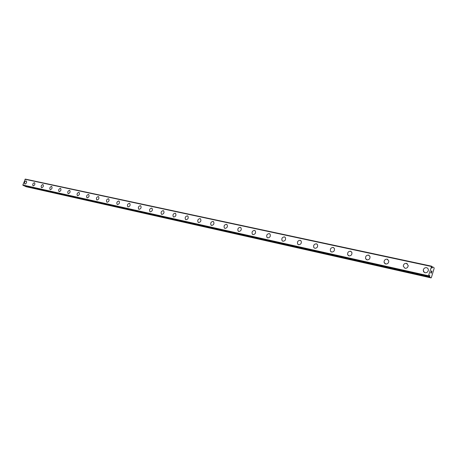 <?xml version="1.0" encoding="UTF-8"?>
<svg xmlns="http://www.w3.org/2000/svg" width="457" height="457" viewBox="0 0 457 457"><rect width="100%" height="100%" fill="white"/><g stroke="black" fill="none" stroke-linecap="round" stroke-linejoin="round"><path stroke-width="0.69" d="M429.729 275.971L429.689 277.033L431.06 277.896L431.362 277.588L434.15 268.345L434.099 267.808L432.733 266.905L431.928 268.122L431.637 266.185L428.489 275.771L428.883 276.519L429.694 275.291L429.729 275.971L429.346 275.885M24.855 184.028L24.809 184.005C24.164 182.56 24.609 181.532 26.14 180.915L26.249 180.949M26.135 180.915L26.3 180.978C26.94 182.423 26.495 183.451 24.964 184.062L24.804 184C24.158 182.56 24.604 181.532 26.135 180.915M33.104 185.856L33.053 185.828C32.39 184.365 32.841 183.32 34.401 182.703L34.515 182.743M34.395 182.703L34.572 182.771C35.223 184.24 34.772 185.279 33.218 185.89L33.047 185.828C32.384 184.36 32.835 183.32 34.395 182.703M41.547 187.724L41.496 187.696C40.816 186.21 41.273 185.154 42.861 184.537L42.987 184.582M42.855 184.537L43.044 184.611C43.712 186.102 43.255 187.159 41.667 187.764L41.49 187.696C40.816 186.205 41.267 185.154 42.855 184.537M50.201 189.644L50.144 189.615C49.453 188.095 49.916 187.033 51.532 186.416L51.664 186.462M51.527 186.416L51.727 186.496C52.406 188.016 51.944 189.078 50.327 189.684L50.139 189.609C49.447 188.095 49.91 187.033 51.527 186.416M59.073 191.609L59.01 191.574C58.302 190.038 58.77 188.958 60.421 188.347L60.553 188.387M60.415 188.341L60.621 188.427C61.324 189.969 60.85 191.049 59.204 191.654L59.004 191.574C58.296 190.032 58.77 188.958 60.415 188.341M68.167 193.625L68.099 193.585C67.373 192.02 67.853 190.929 69.533 190.318L69.675 190.363M69.527 190.318L69.75 190.403C70.464 191.98 69.984 193.065 68.304 193.671L68.093 193.585C67.368 192.02 67.847 190.929 69.527 190.318M77.496 195.693L77.416 195.647C76.679 194.054 77.164 192.951 78.872 192.346L79.027 192.391M78.872 192.34L79.107 192.437C79.832 194.036 79.347 195.139 77.639 195.739L77.416 195.647C76.673 194.054 77.159 192.951 78.872 192.34M87.064 197.812L86.979 197.767C86.224 196.144 86.716 195.025 88.458 194.419L88.618 194.476M88.458 194.419L88.704 194.522C89.452 196.15 88.955 197.264 87.213 197.864L86.973 197.761C86.219 196.139 86.716 195.025 88.458 194.419M96.884 199.989L96.793 199.938C96.021 198.281 96.524 197.156 98.295 196.556L98.461 196.607M98.295 196.55L98.558 196.664C99.318 198.321 98.815 199.446 97.038 200.04L96.787 199.932C96.016 198.281 96.518 197.156 98.295 196.55M106.961 202.217L106.858 202.165C106.075 200.48 106.59 199.338 108.395 198.744L108.572 198.801M108.395 198.738L108.675 198.858C109.452 200.549 108.937 201.691 107.127 202.274L106.858 202.16C106.07 200.48 106.584 199.338 108.395 198.738M118.763 200.989L119.066 201.12C119.854 202.839 119.328 203.993 117.489 204.57L117.198 204.45C116.404 202.737 116.923 201.583 118.769 200.989C116.918 201.577 116.398 202.731 117.198 204.45L117.312 204.513M127.949 206.867L127.823 206.798C127.012 205.05 127.543 203.885 129.422 203.296L129.617 203.365M129.417 203.296L129.742 203.439C130.542 205.193 130.005 206.358 128.131 206.93L127.817 206.798C127.006 205.05 127.537 203.879 129.417 203.296M138.871 209.289L138.739 209.209C137.911 207.427 138.454 206.25 140.373 205.673L140.579 205.741M140.368 205.667L140.716 205.827C141.527 207.615 140.979 208.792 139.071 209.357L138.734 209.209C137.905 207.427 138.454 206.244 140.368 205.667M150.107 211.78L149.959 211.688C149.119 209.872 149.679 208.678 151.627 208.112L151.844 208.186M151.621 208.106L151.998 208.278C152.821 210.106 152.261 211.294 150.313 211.848L149.953 211.688C149.113 209.872 149.673 208.678 151.621 208.106M161.658 214.339L161.498 214.236C160.647 212.385 161.218 211.18 163.206 210.62L163.435 210.7M163.2 210.62L163.606 210.803C164.434 212.665 163.863 213.87 161.881 214.413L161.492 214.236C160.641 212.379 161.212 211.174 163.2 210.62M173.546 216.972L173.363 216.858C172.512 214.967 173.094 213.745 175.117 213.202L175.362 213.288M175.111 213.196L175.551 213.408C176.385 215.304 175.796 216.521 173.78 217.052L173.363 216.852C172.506 214.961 173.089 213.745 175.111 213.196M185.782 219.68L185.576 219.549C184.719 217.618 185.319 216.39 187.376 215.858L187.633 215.95M187.376 215.858L187.844 216.087C188.69 218.023 188.084 219.251 186.028 219.766L185.576 219.549C184.714 217.618 185.314 216.39 187.376 215.858M198.378 222.468L198.155 222.319C197.293 220.348 197.91 219.109 200 218.595L200.275 218.692M200 218.595L200.514 218.852C201.354 220.822 200.732 222.062 198.641 222.559L198.149 222.319C197.287 220.348 197.904 219.109 200 218.595M211.357 225.341L211.105 225.17C210.243 223.159 210.883 221.908 213.008 221.411L213.299 221.514M213.008 221.411L213.562 221.702C214.402 223.713 213.756 224.964 211.637 225.444L211.1 225.17C210.243 223.159 210.877 221.908 213.008 221.411M224.735 228.306L224.444 228.106C223.599 226.055 224.25 224.793 226.415 224.318L226.723 224.427M226.409 224.313L227.02 224.644C227.849 226.701 227.18 227.957 225.033 228.409L224.444 228.1C223.593 226.049 224.25 224.787 226.409 224.313M238.525 231.356L238.2 231.122C237.366 229.031 238.046 227.763 240.239 227.312L240.571 227.432M240.233 227.312L240.902 227.683C241.707 229.78 241.022 231.042 238.84 231.471L238.194 231.122C237.36 229.031 238.04 227.757 240.233 227.312M252.75 234.51L252.384 234.23C251.573 232.099 252.275 230.819 254.498 230.402L254.852 230.534M254.492 230.402L255.229 230.825C256.011 232.967 255.297 234.23 253.087 234.63L252.378 234.224C251.567 232.093 252.275 230.819 254.492 230.402M267.431 237.76L267.014 237.423C266.242 235.252 266.974 233.978 269.219 233.596L269.596 233.733M269.213 233.59L270.024 234.081C270.767 236.258 270.024 237.526 267.796 237.891L267.014 237.423C266.237 235.252 266.968 233.973 269.213 233.59M282.592 241.113L282.118 240.713C281.392 238.508 282.158 237.234 284.414 236.886L284.82 237.04M284.408 236.886L285.311 237.457C285.996 239.668 285.219 240.936 282.98 241.256L282.112 240.713C281.386 238.503 282.152 237.229 284.408 236.886M298.255 244.581L297.713 244.095C297.05 241.856 297.855 240.588 300.118 240.291L300.557 240.456M300.112 240.291L301.112 240.965C301.729 243.204 300.917 244.461 298.672 244.735L297.707 244.095C297.044 241.856 297.85 240.588 300.112 240.291M314.896 248.328L313.822 247.568C313.245 245.306 314.085 244.055 316.347 243.804L317.455 244.615C317.986 246.866 317.129 248.105 314.896 248.328L313.828 247.568C313.251 245.312 314.09 244.055 316.353 243.81L316.821 243.987M331.188 251.864L330.48 251.133C330.017 248.865 330.902 247.637 333.142 247.448L333.65 247.643M333.142 247.443L334.37 248.414C334.787 250.676 333.884 251.887 331.673 252.053L330.48 251.127C330.011 248.865 330.897 247.637 333.142 247.443M348.514 255.697L347.714 254.783C347.383 252.527 348.32 251.339 350.525 251.213L351.067 251.424M350.519 251.213L351.879 252.395C352.153 254.629 351.21 255.8 349.039 255.897L347.708 254.778C347.377 252.527 348.314 251.339 350.519 251.213M366.451 259.662L365.56 258.513C365.394 256.303 366.377 255.172 368.519 255.115L369.113 255.349M368.513 255.109L370.01 256.56C370.119 258.748 369.125 259.856 367.022 259.884L365.554 258.508C365.389 256.303 366.377 255.166 368.513 255.109M385.04 263.769L384.057 262.318C384.08 260.199 385.12 259.142 387.165 259.153L387.81 259.41M387.165 259.153L388.787 260.936C388.707 263.026 387.662 264.055 385.657 264.015L384.057 262.318C384.08 260.193 385.114 259.136 387.165 259.153M404.982 268.305L403.268 266.203C403.497 264.22 404.576 263.266 406.502 263.346L407.204 263.632M406.496 263.341L408.227 265.534C407.941 267.476 406.861 268.402 404.982 268.299L403.268 266.203C403.491 264.215 404.571 263.261 406.496 263.341M424.29 272.441L423.251 270.184C423.679 268.385 424.782 267.556 426.564 267.693L427.329 268.008M426.558 267.688C427.843 268.076 428.438 268.967 428.34 270.355C427.866 272.104 426.764 272.898 425.027 272.743L423.65 271.829L423.245 270.178C423.673 268.385 424.776 267.556 426.558 267.688M430.82 272.789L431.02 272.109L430.82 272.789M431.042 272.932L431.151 272.561L431.037 272.932M431.191 272.583L431.077 272.955L431.191 272.583M431.305 273.097L431.511 272.423L431.299 273.097M431.311 273.212L431.545 272.446L431.317 273.212L430.751 272.852L430.985 272.081M431.282 271.647L431.482 270.858M431.625 271.247L431.699 271.784L431.625 271.247M431.699 271.784L431.916 271.064L431.699 271.784M431.676 271.995L431.951 271.087L431.682 271.995L431.511 270.978L431.248 271.447L431.505 270.978M24.255 185.742L25.958 186.685L431.06 277.896M431.637 266.185L25.341 179.104L22.85 185.011L23.381 185.548M432.231 267.665L431.842 267.585M431.299 266.465L24.992 179.253M428.489 275.771L22.85 185.011M428.575 276.325L23.004 185.382M432.67 266.945L431.974 266.797M432.402 267.214L431.991 267.122M432.339 267.311L431.956 267.231M428.872 276.514L23.358 185.542L428.883 276.519M429.62 276.325L429.18 276.228M429.614 276.462L429.049 276.336M429.66 276.931L24.284 185.896M429.689 277.033L24.33 185.965"/></g></svg>
